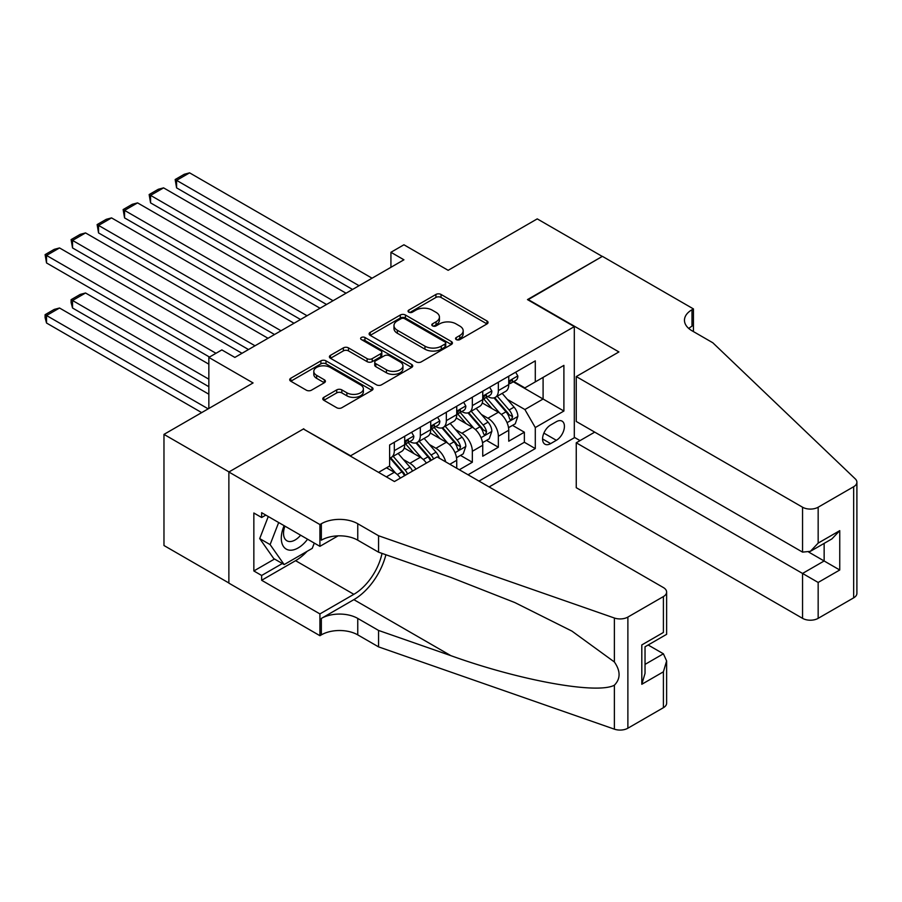 <?xml version="1.0" encoding="UTF-8"?>
<svg xmlns="http://www.w3.org/2000/svg" width="902" height="902" viewBox="0 0 902 902"><rect width="100%" height="100%" fill="white"/><g stroke="black" fill="none" stroke-linecap="round" stroke-linejoin="round"><path stroke-width="1.35" d="M456.288 339.592A2.526 1.454 0 0 0 459.862 339.592L486.99 323.931A3.608 2.086 0 0 0 488.05 322.454A3.608 2.086 0 0 0 486.99 320.977L441.033 294.447A3.608 2.086 0 0 0 435.925 294.447L408.798 310.108A2.526 1.454 0 0 0 408.054 311.134A2.526 1.454 0 0 0 408.798 312.171A2.526 1.454 0 0 0 412.372 312.171L415.878 310.141A11.557 6.675 0 0 1 432.216 310.141L436.049 312.351A11.557 6.675 0 0 1 439.432 317.076A11.557 6.675 0 0 1 436.049 321.788L432.543 323.818A2.526 1.454 0 0 0 431.799 324.844A2.526 1.454 0 0 0 432.543 325.881A2.526 1.454 0 0 0 436.117 325.881L439.624 323.852A11.557 6.675 0 0 1 455.961 323.852L459.794 326.062A11.557 6.675 0 0 1 463.177 330.786A11.557 6.675 0 0 1 459.794 335.499L456.288 337.528A2.526 1.454 0 0 0 455.544 338.554A2.526 1.454 0 0 0 456.288 339.592L456.288 337.528M323.841 397.331A3.608 2.086 0 0 0 322.781 398.808A3.608 2.086 0 0 0 323.841 400.285L336.728 407.727A3.608 2.086 0 0 0 341.835 407.727L371.962 390.329A3.608 2.086 0 0 0 373.022 388.863A3.608 2.086 0 0 0 371.962 387.386L326.005 360.856A3.608 2.086 0 0 0 320.898 360.856L290.771 378.242A3.608 2.086 0 0 0 289.711 379.719A3.608 2.086 0 0 0 290.771 381.196L306.353 390.183A3.608 2.086 0 0 0 311.449 390.183L324.348 382.741A3.608 2.086 0 0 0 325.408 381.264A3.608 2.086 0 0 0 324.348 379.798L316.625 375.333A9.663 5.581 0 0 1 313.795 371.387A9.663 5.581 0 0 1 319.759 366.235A9.663 5.581 0 0 1 330.29 367.452L360.541 384.917A9.663 5.581 0 0 1 363.371 388.863A9.663 5.581 0 0 1 357.406 394.016A9.663 5.581 0 0 1 346.875 392.798L341.835 389.889A3.608 2.086 0 0 0 336.728 389.889L323.841 397.331L323.841 400.285M303.782 429.205L350.607 455.781L574.303 326.625L527.478 299.599L602.265 256.427L537.242 218.882L448.147 270.318L403.927 244.78L390.927 252.289L403.927 259.799L234.858 357.417L221.847 349.908L208.847 357.417L208.847 408.471M303.782 428.754L229.007 471.926L163.972 434.381L253.067 382.944L208.847 357.417M416.138 361.882A3.608 2.086 0 0 0 421.245 361.882L451.372 344.485A3.608 2.086 0 0 0 452.432 343.019A3.608 2.086 0 0 0 451.372 341.542L405.415 315.012A3.608 2.086 0 0 0 400.308 315.012L370.181 332.398A3.608 2.086 0 0 0 369.121 333.875A3.608 2.086 0 0 0 370.181 335.352L416.138 361.882M362.378 340.133A2.526 1.454 0 0 1 364.949 340.494L364.949 337.483L411.673 364.464A3.608 2.086 0 0 1 412.721 365.941A3.608 2.086 0 0 1 411.673 367.407L381.535 384.804A3.608 2.086 0 0 1 376.438 384.804L330.47 358.274L330.47 355.32A3.608 2.086 0 0 0 329.422 356.797A3.608 2.086 0 0 0 330.47 358.274M330.47 355.32L343.369 347.879A3.608 2.086 0 0 1 348.476 347.879L367.114 358.646A3.608 2.086 0 0 0 372.222 358.646L380.779 353.708A3.608 2.086 0 0 0 381.828 352.231A3.608 2.086 0 0 0 380.779 350.754L361.375 339.547A2.526 1.454 0 0 1 360.631 338.521A2.526 1.454 0 0 1 362.187 337.168A2.526 1.454 0 0 1 364.949 337.483M228.871 582.985L163.972 545.518L163.972 434.381M459.332 469.75L472.344 462.241L460.505 455.409M455.409 429.487L461.937 433.253A14.714 8.49 60 0 1 472.344 451.282L482.739 445.272L482.739 456.232L498.355 447.223L498.355 436.264A14.714 8.49 -120 0 0 487.948 418.235L481.42 414.469M486.516 440.39L498.355 447.223M400.398 478.094A14.714 8.49 -120 0 0 394.309 472.298L386.496 467.8M426.409 463.076A14.714 8.49 -120 0 0 420.321 457.28L404.231 448.001M416.002 469.085A14.714 8.49 60 0 0 409.914 463.29L403.386 459.524M456.728 468.251L456.728 460.291A14.714 8.49 -120 0 0 446.332 442.262L430.243 432.983M445.712 461.892A14.714 8.49 60 0 0 435.925 448.271L429.397 444.506M482.739 445.272A14.714 8.49 -120 0 0 472.344 427.244L456.254 417.964M556.354 421.696L550.637 425A11.399 6.585 120 0 0 543.184 435.046A11.399 6.585 120 0 0 544.932 444.179A11.399 6.585 120 0 0 550.637 443.615L556.354 440.311A11.399 6.585 120 0 0 563.806 430.265A11.399 6.585 120 0 0 562.059 421.133A11.399 6.585 120 0 0 556.354 421.696M489.121 486.945L574.303 437.763L574.303 326.625M478.973 481.082L535.292 448.576L535.292 427.548L524.885 409.531L507.431 399.451M378.569 472.377L389.619 465.996L389.619 444.968L535.292 360.868L535.292 381.896L563.897 365.378L563.897 411.03L535.292 427.548M409.779 441.585L409.914 441.664A14.714 8.49 60 0 0 417.265 442.397L427.672 436.388A14.714 8.49 -120 0 0 430.716 429.656L430.716 421.245M435.79 426.567L435.925 426.646A14.714 8.49 60 0 0 443.277 427.379L453.683 421.369A14.714 8.49 -120 0 0 456.728 414.638L456.728 406.227M461.801 411.549L461.937 411.628A14.714 8.49 60 0 0 469.288 412.361L479.695 406.351A14.714 8.49 -120 0 0 482.739 399.62L482.739 391.209M468.048 474.779L524.366 442.262L524.366 432.205L508.751 441.213L508.751 430.254A14.714 8.49 -120 0 0 498.355 412.237L482.266 402.946M487.813 396.53L487.948 396.609A14.714 8.49 -120 0 0 495.299 397.342A14.714 8.49 -120 0 0 498.355 390.6L498.355 382.2M495.299 397.342L505.706 391.333A14.714 8.49 -120 0 0 508.751 384.602L508.751 376.19M394.309 442.262L394.309 450.673A14.714 8.49 60 0 1 391.254 457.415A14.714 8.49 60 0 1 389.619 458.002M391.254 457.415L401.661 451.406A14.714 8.49 -120 0 0 404.705 444.663L404.705 436.264M420.321 427.244L420.321 435.655A14.714 8.49 60 0 1 417.265 442.397M446.332 412.225L446.332 420.636A14.714 8.49 60 0 1 443.277 427.379M472.344 397.218L472.344 405.618A14.714 8.49 60 0 1 469.288 412.361M472.344 451.282L472.344 462.241M524.885 409.531L543.094 399.011L543.094 377.386L563.897 365.378M513.306 381.817L563.897 411.03M513.824 381.512L524.885 387.905L535.292 381.896M390.927 252.289L390.927 267.308M512.528 425.372L524.366 432.205M524.366 442.262L535.292 448.576M457.291 339.941L459.794 338.498A11.557 6.675 0 0 0 463.177 333.785L463.177 330.786M439.432 317.076L439.432 320.075A11.557 6.675 0 0 1 436.049 324.788L433.546 326.231M486.99 320.977L486.99 323.931L441.033 297.446A3.608 2.086 0 0 0 435.925 297.446L409.801 312.532M451.327 344.519L405.415 318.011A3.608 2.086 0 0 0 400.308 318.011L370.226 335.375M444.99 344.045A2.526 1.454 0 0 0 445.723 343.019A2.526 1.454 0 0 0 444.99 341.982L404.648 318.688A2.526 1.454 0 0 0 401.074 318.688L397.365 320.83A11.557 6.675 0 0 0 393.982 325.543A11.557 6.675 0 0 0 397.365 330.267L424.943 346.188A11.557 6.675 0 0 0 441.281 346.188L444.99 344.045L444.99 347.056A2.526 1.454 0 0 0 445.723 346.018L445.723 343.019M393.982 325.543L393.982 328.553A11.557 6.675 0 0 0 397.365 333.266L397.365 330.267M444.99 347.056L441.281 349.187A11.557 6.675 0 0 1 424.943 349.187L397.365 333.266M330.527 358.297L343.369 350.889L343.369 347.879M381.828 352.231L381.828 355.23A3.608 2.086 0 0 1 380.779 356.707L372.222 361.646A3.608 2.086 0 0 1 367.114 361.646L348.476 350.889A3.608 2.086 0 0 0 343.369 350.889M364.949 340.494L411.616 367.441M386.451 369.809A9.663 5.581 0 0 0 396.981 371.015A9.663 5.581 0 0 0 402.946 365.862A9.663 5.581 0 0 0 400.116 361.916L389.45 355.771A3.608 2.086 0 0 0 384.353 355.771L375.796 360.71A3.608 2.086 0 0 0 374.736 362.176A3.608 2.086 0 0 0 375.796 363.653L386.451 369.809L386.451 372.808A9.663 5.581 0 0 0 396.981 374.014A9.663 5.581 0 0 0 402.946 368.873L402.946 365.862M374.736 362.176L374.736 365.186A3.608 2.086 0 0 0 375.796 366.652L375.796 363.653M386.451 372.808L375.796 366.652M363.371 388.863L363.371 391.863A9.663 5.581 0 0 1 357.406 397.015A9.663 5.581 0 0 1 346.875 395.809L341.835 392.9A3.608 2.086 0 0 0 336.728 392.9L323.886 400.308M313.795 371.387L313.795 374.398A9.663 5.581 0 0 0 316.625 378.344L316.625 375.333M324.303 382.775L316.625 378.344M371.917 390.363L326.005 363.856A3.608 2.086 0 0 0 320.898 363.856L290.816 381.219M508.536 427.672L515.256 423.793L517.861 416.284A9.753 5.626 -120 0 0 514.061 407.129L502.177 393.373M499.798 413.184L486.212 397.455M176.589 247.937L300.535 319.5L124.566 217.901L123.134 209.568L132.233 204.314L137.566 202.882L124.566 210.391L124.566 217.901M492.064 408.606L484.182 399.473A23.362 13.485 -120 0 0 483.461 398.661M493.98 397.872L505.999 411.786A9.753 5.626 60 0 1 509.472 418.505L510.182 419.655L511.502 419.475L512.595 416.701A9.753 5.626 -120 0 0 509.123 409.982L497.239 396.226M494.679 397.647L507.6 412.597A4.961 2.864 60 0 1 508.852 414.537L512.595 416.701M359.064 285.709L176.589 180.355L176.589 187.864L352.558 289.463M515.651 372.21L517.861 376.033A9.753 5.626 60 0 1 515.843 380.351L510.893 383.203A9.753 5.626 -120 0 0 512.595 380.96L512.392 380.092M372.064 278.199L189.589 172.846L176.589 180.355L175.157 179.532L184.256 174.278L189.589 172.846M509.078 383.666L509.123 383.666A9.753 5.626 -120 0 0 510.893 383.203M511.333 380.227L512.595 380.96C511.986 379.494 510.938 380.092 509.472 382.764A9.753 5.626 60 0 1 508.751 384.151M176.589 187.864L175.157 179.532M284.13 525.674A23.914 13.801 120 0 0 289.734 550.175A23.914 13.801 120 0 0 307.571 539.216M284.931 526.137A16.371 9.448 120 0 0 286.926 540.794A16.371 9.448 120 0 0 289.328 541.527A16.371 9.448 120 0 0 300.614 535.202M314.279 543.083L312.239 548.371L284.153 564.584L273.746 558.575L259.708 538.595L268.266 516.519M284.153 564.584L270.104 544.605L278.673 522.529M259.708 538.595L270.104 544.605M594.722 432.126L576.254 442.792L576.254 487.7L802.554 618.344L802.554 573.447L824.146 560.976L824.146 543.387M576.254 442.792L818.159 582.455L818.159 618.344L853.664 597.846L853.664 486.719A11.038 6.37 0 0 0 856.9 482.209A11.038 6.37 0 0 0 855.31 478.917L712.817 342.771L692.003 330.763A25.752 14.872 180 0 1 684.46 320.244A25.752 14.872 180 0 1 692.003 309.736L693.435 308.912L602.401 256.348L527.873 299.825M527.873 299.374L618.919 351.938L576.254 376.562L802.554 507.217A11.038 6.37 0 0 0 818.159 507.217L853.664 486.719M693.435 308.912L693.435 330.684L692.657 331.135M574.303 437.312L580.031 440.616M576.254 376.562L576.254 421.471L802.554 552.114L802.554 507.217M856.9 482.209L856.9 593.347A11.038 6.37 180 0 1 853.664 597.846M818.159 618.344A11.038 6.37 180 0 1 802.554 618.344M688.756 328.475A25.752 14.872 180 0 1 692.003 326.174L692.003 309.736M808.801 552.125L839.751 569.996L818.159 582.455M818.159 507.217L818.159 543.105L810.357 551.347L802.554 552.114M818.159 543.105L839.751 530.647L831.948 538.877L810.357 551.347M437.098 456.908L663.398 587.563A11.038 6.37 -0 0 1 666.623 592.062A11.038 6.37 -0 0 1 663.398 596.572L627.882 617.069L627.882 728.207A11.038 6.37 180 0 1 614.375 729.154L378.569 646.881L357.756 634.873A25.752 14.872 -0 0 0 321.337 634.873L319.917 635.696L228.871 583.132L228.871 472.005L303.399 428.98L394.433 481.533L437.098 456.908M378.569 646.881L378.569 630.442L450.876 655.664C519.98 680.57 597.192 694.517 614.375 685.204C620.644 678.789 620.644 671.043 614.375 661.967L571.947 631.118L514.873 602.581L450.876 577.415L378.569 552.193L357.756 540.185A25.752 14.872 -0 0 0 321.337 540.185L321.337 523.735L319.917 524.558L228.871 472.005M378.569 552.193L378.569 535.754L357.756 523.735A25.752 14.872 -0 0 0 321.337 523.735M450.876 655.664L353.855 599.65L321.337 618.422A25.752 14.872 -0 0 1 357.756 618.422L378.569 630.442M663.398 707.698L663.398 671.81L666.623 660.929L666.623 703.199A11.038 6.37 180 0 1 663.398 707.698L627.882 728.207M614.375 661.967L614.375 618.017L378.569 535.754M307.063 551.359A41.379 23.892 -60 0 1 295.585 560.683L261.648 580.279L261.648 575.476L282.326 563.536M265.808 515.098L261.648 517.5L253.845 513.001L253.845 570.966L261.648 575.476M261.648 517.5L261.648 512.697L319.917 546.341L319.917 524.558M319.917 635.696L319.917 613.912L353.855 594.317A41.379 23.892 120 0 0 382.031 553.4M261.648 580.279L319.917 613.912M648.155 644.998L663.398 653.792L666.623 660.929M353.855 599.65A47.919 27.658 120 0 0 385.898 554.753M338.081 535.856L319.917 546.341M614.375 618.017A11.038 6.37 -0 0 0 627.882 617.069M253.845 570.966L274.524 559.026M663.398 671.81L641.807 684.28L645.031 673.399L645.031 646.79L666.623 634.332L666.623 592.062M641.807 684.28L641.807 644.93C646.012 647.354 646.012 647.354 641.807 644.93L663.398 632.46C667.604 634.895 667.604 634.895 663.398 632.46L663.398 596.572M482.525 442.69L489.245 438.812L491.849 431.303A9.753 5.626 -120 0 0 488.05 422.147L476.166 408.392M473.787 428.202L460.2 412.473M150.578 262.956L274.524 334.518L98.555 232.919L97.123 224.587L106.222 219.333L111.555 217.901L98.555 225.41L98.555 232.919M466.052 423.624L458.171 414.492A23.362 13.485 -120 0 0 457.449 413.68M467.969 412.89L479.988 426.804A9.753 5.626 60 0 1 483.461 433.524L484.171 434.674L485.49 434.493L486.584 431.72A9.753 5.626 -120 0 0 483.111 425L471.227 411.244M468.668 412.665L481.589 427.616A4.961 2.864 60 0 1 482.841 429.555L486.584 431.72M456.513 457.709L463.233 453.83L465.838 446.321A9.753 5.626 -120 0 0 462.038 437.166L450.154 423.41M447.775 443.22L434.189 427.492M124.566 277.974L248.512 349.536L72.543 247.937L71.111 239.605L80.21 234.351L85.543 232.919L72.543 240.428L72.543 247.937M440.041 438.643L432.159 429.51A23.362 13.485 -120 0 0 431.438 428.698M441.957 427.909L453.977 441.822A9.753 5.626 60 0 1 457.449 448.542L458.16 449.692L459.479 449.512L460.572 446.738A9.753 5.626 -120 0 0 457.1 440.018L445.216 426.263M442.656 427.683L455.578 442.634A4.961 2.864 60 0 1 456.829 444.573L460.572 446.738M439.319 458.193A9.753 5.626 -120 0 0 436.027 452.184L424.143 438.428M421.764 458.239L408.178 442.51M98.555 292.992L209.489 357.045L46.532 262.956L45.1 254.623L54.199 249.369L59.532 247.937L46.532 255.446L46.532 262.956M414.029 453.661L406.148 444.528A23.362 13.485 -120 0 0 405.426 443.716M433.58 458.938A9.753 5.626 -120 0 0 431.088 455.036L419.204 441.281M416.645 442.69L429.566 457.652A4.961 2.864 60 0 1 430.818 459.592L431.63 460.065M415.946 442.927L427.965 456.84A9.753 5.626 60 0 1 430.457 460.742M412.507 471.103A9.753 5.626 -120 0 0 410.015 467.202L398.132 453.447M208.847 379.19L72.543 300.501L85.543 292.992L208.847 364.171M395.752 473.257L389.529 466.052M72.543 308.01L71.111 302.677L71.111 299.678L72.543 300.501L72.543 308.01L208.847 386.699M388.018 468.668L387.014 467.507M407.569 473.956A9.753 5.626 -120 0 0 405.077 470.055L393.193 456.299M390.634 457.709L403.555 472.671A4.961 2.864 60 0 1 404.806 474.61L405.618 475.083M389.935 457.945L401.954 471.859A9.753 5.626 60 0 1 404.446 475.76M71.111 299.678L80.21 294.413L85.543 292.992M333.052 300.727L150.578 195.373L150.578 202.882L326.547 304.481M489.639 387.229L491.849 391.051A9.753 5.626 60 0 1 489.831 395.369L484.881 398.222A9.753 5.626 -120 0 0 486.584 395.978L486.381 395.11M346.052 293.218L163.578 187.864L150.578 195.373L149.146 194.55L158.245 189.296L163.578 187.864M483.066 398.684L483.111 398.673A9.753 5.626 -120 0 0 484.881 398.222M485.321 395.245L486.584 395.978C485.975 394.512 484.926 395.11 483.461 397.782A9.753 5.626 60 0 1 482.739 399.169M150.578 202.882L149.146 194.55M307.041 315.745L123.134 209.568M463.628 402.247L465.838 406.069A9.753 5.626 60 0 1 463.82 410.387L458.87 413.24A9.753 5.626 -120 0 0 460.572 410.996L460.37 410.128M320.041 308.236L137.566 202.882M457.055 413.691L457.1 413.691A9.753 5.626 -120 0 0 458.87 413.24M459.31 410.263L460.572 410.996C459.964 409.531 458.915 410.128 457.449 412.8A9.753 5.626 60 0 1 456.728 414.187M281.029 330.763L97.123 224.587M437.617 417.265L439.826 421.087A9.753 5.626 60 0 1 437.808 425.406L432.859 428.258A9.753 5.626 -120 0 0 434.561 426.015L434.358 425.146M294.029 323.254L111.555 217.901M431.043 428.709L431.088 428.709A9.753 5.626 -120 0 0 432.859 428.258M433.298 425.282L434.561 426.015C433.952 424.538 432.904 425.146 431.438 427.819A9.753 5.626 60 0 1 430.716 429.205M255.018 345.782L71.111 239.605M411.605 432.283L413.815 436.106A9.753 5.626 60 0 1 411.797 440.424L406.847 443.277A9.753 5.626 -120 0 0 408.55 441.033L408.347 440.165M268.018 338.273L85.543 232.919M405.032 443.728L405.077 443.728A9.753 5.626 -120 0 0 406.847 443.277M407.287 440.3L408.55 441.033C407.941 439.556 406.892 440.165 405.426 442.826A9.753 5.626 60 0 1 404.705 444.224M208.193 408.854L46.532 315.52L59.532 308.01L208.847 394.208M46.532 323.029L45.1 317.696L45.1 314.697L46.532 315.52L46.532 323.029L201.687 412.609M45.1 314.697L54.199 309.431L59.532 308.01M215.995 353.291L45.1 254.623M242.007 353.291L59.532 247.937M386.372 476.876L394.309 472.298M409.914 463.29L420.321 457.28M435.925 448.271L446.332 442.262M461.937 433.253L472.344 427.244M487.948 418.235L498.355 412.237M498.355 390.6L508.751 384.602M394.309 450.673L404.705 444.663M420.321 435.655L430.716 429.656M446.332 420.636L456.728 414.638M472.344 405.618L482.739 399.62M498.355 436.264L508.751 430.254M449.839 464.271L456.728 460.291M543.883 433.118L556.354 440.311M542.576 438.958L550.637 443.615M459.794 338.498L459.794 335.499M432.543 325.881L432.543 323.818M436.049 324.788L436.049 321.788M408.798 312.171L408.798 310.108M435.925 297.446L435.925 294.447M441.033 297.446L441.033 294.447M370.181 335.352L370.181 332.398M400.308 318.011L400.308 315.012M405.415 318.011L405.415 315.012M451.372 344.485L451.372 341.542M424.943 349.187L424.943 346.188M441.281 349.187L441.281 346.188M348.476 350.889L348.476 347.879M367.114 361.646L367.114 358.646M372.222 361.646L372.222 358.646M380.779 356.707L380.779 353.708M411.673 367.407L411.673 364.464M336.728 392.9L336.728 389.889M341.835 392.9L341.835 389.889M346.875 395.809L346.875 392.798M324.348 382.741L324.348 379.798M290.771 381.196L290.771 378.242M320.898 363.856L320.898 360.856M326.005 363.856L326.005 360.856M371.962 390.329L371.962 387.386M507.048 422.677L517.793 416.476M509.123 409.982L514.061 407.129M501.354 414.469L505.999 411.786M517.793 375.931L508.751 381.14M839.751 530.647L839.751 569.996M357.756 540.185L357.756 523.735M357.756 618.422L357.756 634.873M614.375 729.154L614.375 685.204M321.337 618.422L321.337 634.873M295.585 560.683L353.855 594.317M645.031 664.391L663.398 653.792M481.037 437.695L491.782 431.494M483.111 425L488.05 422.147M475.343 429.487L479.988 426.804M455.025 452.714L465.77 446.513M457.1 440.018L462.038 437.166M449.331 444.506L453.977 441.822M431.088 455.036L436.027 452.184M423.32 459.524L427.965 456.84M405.077 470.055L410.015 467.202M397.308 474.542L401.954 471.859M491.782 390.938L482.739 396.158M465.77 405.956L456.728 411.177M439.759 420.975L430.716 426.195M413.747 435.993L404.705 441.213"/></g></svg>
